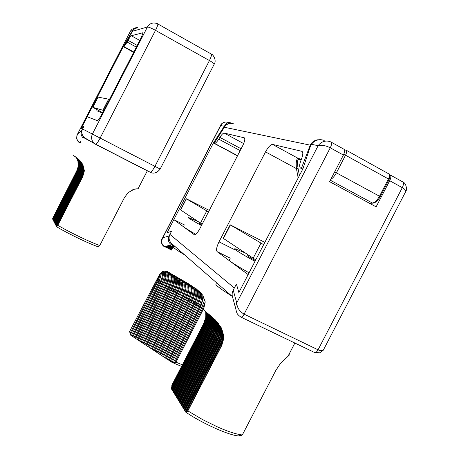 <?xml version="1.0" encoding="UTF-8"?>
<svg xmlns="http://www.w3.org/2000/svg" width="459" height="459" viewBox="0 0 459 459"><rect width="100%" height="100%" fill="white"/><g stroke="black" fill="none" stroke-linecap="round" stroke-linejoin="round"><path stroke-width="0.69" d="M133.305 29.864L123.66 46.6L133.712 52.223M132.226 31.361L123.85 46.548C124.435 46.279 125.514 44.77 127.086 42.027L128.027 40.352C129.604 37.598 130.695 36.066 131.314 35.75L142.686 32.807C142.99 33.427 142.221 35.567 140.385 39.239L101.829 114.268C99.695 118.273 98.226 120.407 97.423 120.665L87.204 116.775L81.094 128.675L83.968 126.242L82.557 128.99L92.391 134.068L147.425 26.983L132.226 31.373L134.556 28.797L137.648 27.712M85.575 138.377L84.588 137.763C81.8 135.227 81.123 132.307 82.557 128.99M137.568 27.718L137.006 27.649C135.342 27.477 133.821 28.469 132.456 30.633L130.413 31.229L77.669 133.908L81.805 130.454C80.595 133.07 80.968 135.508 82.93 137.757M81.805 130.454L83.968 126.242L81.094 128.675L123.236 46.64L132.456 30.633M80.342 142.795L79.602 142.416L80.05 142.066L80.577 142.33M80.979 141.55L80.359 141.82L80.738 142.015M133.644 52.36L123.236 46.64M79.602 142.416C76.676 140.437 76.033 137.602 77.669 133.908L77.296 134.596C76.997 134.498 76.796 135.818 76.682 138.549C77.433 140.919 78.363 142.221 79.476 142.468L79.602 142.416M131.228 29.973L130.413 31.229L132.054 29.21L134.665 28.234M102.655 112.656L92.827 107.366L103.763 110.504M92.838 107.337L98.111 97.124L109.494 99.345M102.449 113.057L96.792 110.774M92.511 142.433L83.136 137.35L87.353 139.393M53.101 217.497L76.745 170.897L78.346 166.095M52.779 219.115L52.682 218.306L76.946 171.098L78.139 167.65L77.927 161.023M53.037 219.62L52.722 219.224L77.29 171.431L78.506 167.885L78.713 164.913L78.237 161.975L76.854 158.556M76.251 157.741L75.867 157.236C79.527 161.74 80.164 166.628 77.772 171.901L78.868 168.126C79.487 164.305 78.615 160.839 76.251 157.741M73.618 155.555L77.554 158.235L80.973 161.654L82.901 164.758L84.324 170.553L84.181 171.723L82.712 176.721L57.421 226.04L56.841 226.367L82.482 176.497L83.773 171.511L83.308 166.324M132.416 189.894L133.322 189.699L128.141 192.602L124.429 197.628L99.769 245.519C90.704 242.438 69.493 232.237 57.754 225.271M133.322 189.699L135.078 189.005L138.291 188.747M99.769 245.519L99.024 246.07M134.912 189.085L135.543 189.091M136.518 188.827L136.954 188.901M98.777 246.552L98.467 246.873C90.05 244.234 67.789 233.545 56.56 226.706L82.333 176.354M82.207 163.886C84.106 167.977 84.072 172.062 82.104 176.13L56.216 226.046L56.56 226.476M80.302 161.161C83.63 165.751 84.106 170.622 81.731 175.763L55.941 225.495L56.279 225.926M78.546 159.353L78.587 159.393C83.062 164.115 83.986 169.451 81.358 175.401L55.659 224.95L55.998 225.38M77.037 158.097L78.225 159.089C82.683 163.794 83.607 169.113 80.985 175.04L55.384 224.411L55.717 224.835M77.519 158.47L77.869 158.785C82.31 163.479 83.228 168.774 80.618 174.678L55.109 223.877L55.441 224.296M77.336 158.326L77.514 158.487C81.943 163.163 82.855 168.442 80.25 174.322L54.833 223.344L55.166 223.762M77.158 158.189L77.158 158.189C81.57 162.842 82.477 168.097 79.889 173.967L54.564 222.816L54.896 223.235M54.403 222.5L79.39 173.479L54.294 222.294L54.621 222.707M54.133 221.978L79.034 173.135L54.03 221.772L54.351 222.179M76.538 157.724C80.549 162.302 81.306 167.374 78.816 172.923L53.766 221.255L54.087 221.663M76.246 157.489C80.193 162.05 80.933 167.076 78.466 172.578L53.502 220.745L53.823 221.146M76.056 157.362C79.86 161.895 80.549 166.852 78.116 172.24L53.238 220.234L53.56 220.63M77.634 171.764L52.98 219.729L53.296 220.125M78.007 161.706C78.908 164.999 78.604 168.172 77.083 171.23L76.946 171.098M76.923 158.808C79.315 162.968 79.482 167.219 77.428 171.563L77.29 171.431M77.978 172.102L79.235 168.373C79.86 164.19 78.776 160.501 75.982 157.311M78.328 172.446L79.596 168.625C80.21 164.368 79.068 160.639 76.171 157.437M78.678 172.785L79.969 168.872C80.56 164.54 79.355 160.77 76.36 157.563M79.034 173.135L80.336 169.13C80.904 164.787 79.682 161.011 76.664 157.816M79.413 173.433L79.172 173.267C81.685 167.753 80.876 162.624 76.751 157.879M79.39 173.479L80.709 169.394C81.26 164.988 79.981 161.178 76.877 157.976M79.774 173.783L79.527 173.617C82.086 168.08 81.226 162.888 76.963 158.039M79.746 173.829L81.082 169.652C81.587 165.125 80.25 161.287 77.083 158.131M74.117 156.049L74.473 156.238M80.107 174.185L81.461 169.91C81.931 165.338 80.572 161.488 77.37 158.366L77.267 158.269M74.806 156.519L75.316 156.817M80.474 174.535L81.84 170.163C82.316 165.676 80.945 161.843 77.726 158.665L77.445 158.412M75.781 157.185L76.458 157.632M80.841 174.896L82.224 170.427C82.672 165.951 81.295 162.136 78.082 158.969L77.628 158.556M81.209 175.258L82.609 170.696C83.033 166.233 81.645 162.423 78.443 159.273L77.91 158.797M81.582 175.619L82.993 170.972C83.377 166.95 82.241 163.41 79.579 160.363M81.954 175.986L83.383 171.241C83.687 168.166 83.039 165.297 81.438 162.652M83.899 168.608L83.877 172.085L82.482 176.497L82.74 176.675M54.673 223.022L79.889 173.967L80.136 174.133M53.869 221.462L78.816 172.923L79.057 173.083M53.605 220.945L78.701 172.739M53.342 220.435L78.351 172.395M53.083 219.924L78.001 172.056M52.825 219.419L77.657 171.718M52.567 218.92L77.313 171.385M56.841 226.367L56.56 226.706M56.331 226.258L82.104 176.13L82.356 176.302M56.05 225.713L81.731 175.763L81.983 175.935M55.769 225.168L81.358 175.401L81.604 175.567M55.493 224.623L80.985 175.04L81.232 175.206M55.218 224.09L80.618 174.678L80.864 174.845M54.942 223.556L80.25 174.322L80.497 174.489M302.82 168.992L301.385 168.344L310.175 145.331L310.789 144.057L311.409 144.183M310.789 144.057C312.585 141.602 314.92 140.173 317.783 139.771L320.164 139.794M237.51 155.773L214.152 143.26L225.656 125.273L229.179 123.293L233.206 123.488M214.187 143.254L214.508 143.346C215.483 143.409 216.9 142.003 218.754 139.14L219.855 137.367C221.708 134.493 223.149 133.058 224.176 133.076L244.297 137.809C245.295 138.813 244.75 141.475 242.662 145.801L199.894 228.599C197.674 232.661 195.821 234.71 194.341 234.75L173.841 219.631L167.128 232.638L171.471 231.411L169.922 234.417C168.43 237.63 168.906 240.591 171.356 243.31L171.672 243.591M301.385 168.344L300.622 168.114C299.291 167.219 299.337 164.81 300.76 160.879L301.718 158.372C303.101 154.545 303.164 152.199 301.913 151.338L272.537 144.419C270.552 144.556 268.211 147.041 265.509 151.889L219.006 241.841C216.631 246.816 216 250.08 217.107 251.635L248.147 274.597L238.858 292.544L236.408 284.012L234.331 288.022L169.922 234.417M224.784 126.305L224.153 127.206L310.852 145.285M230.039 123.144L227.079 124.148L224.795 126.288M184.633 225.048L173.841 219.631M301.144 159.87L298.849 159.267C297.386 159.502 297.128 162.555 298.069 168.424L296.428 168.591C295.871 162.044 296.474 158.648 298.235 158.401L272.537 144.419M235.932 309.498L232.839 298.075C231.801 295.286 231.927 292.647 233.224 290.163L236.408 284.012L238.858 292.544L302.951 168.734L309.825 147.838L311.357 144.281C314.874 140.024 319.16 138.738 324.215 140.414M389.691 174.759L390.121 174.89C391.234 175.837 391.091 177.771 389.702 180.697L376.116 206.866L329.602 181.661L343.395 155.056L330.273 147.792L244.102 314.151C243.069 316.09 242.048 317.094 241.044 317.163L240.814 317.054M233.224 290.163L236.741 302.9L318.144 145.681C321.415 144.734 325.46 145.434 330.273 147.792C331.702 144.815 331.96 142.904 331.037 142.055L344.078 149.301C345.042 150.173 344.812 152.09 343.395 155.056M389.702 180.697L402.291 187.668L318.058 349.81L244.102 314.151C239.5 311.414 237.045 307.668 236.741 302.9C235.542 305.952 235.524 309.096 236.695 312.332C236.85 313.681 238.301 315.293 241.044 317.163L314.794 352.61C315.953 352.632 317.037 351.697 318.058 349.81C320.262 350.883 322.115 350.802 323.618 349.569L324.697 347.492M311.357 144.281L318.144 145.681C321.111 141.774 324.909 140.351 329.533 141.412L331.037 142.055M390.121 174.89L402.641 181.85C403.788 182.814 403.673 184.753 402.291 187.668C404.448 188.856 405.624 190.089 405.825 191.369L405.199 192.573M255.365 260.66C248.973 256.942 246.592 255.267 248.216 255.64M230.171 224.858L223.217 238.307L255.749 259.914M264.832 242.375L230.194 224.818L263.644 244.664M254.992 261.378C239.3 252.651 232.679 248.445 235.134 248.767L244.595 252.685M249.071 272.818C233.465 263.925 226.953 259.513 229.54 259.582M232.306 296.388C218.467 287.684 213.36 283.501 216.987 283.851L217.95 283.96M289.732 354.692L280.564 363.304L275.83 370.407L242.323 434.966L241.899 434.92C236.098 434.174 228.198 431.626 218.203 427.266L202.803 419.71L187.851 410.914L187.192 411.654L221.783 344.858L223.768 338.736M203.28 324.479L203.825 324.938L171.809 386.811L171.855 385.221L203.28 324.479L205.839 317.289L205.747 311.971M203.549 308.454L203.773 309.498L205.437 311.506L212.597 317.33L215.202 320.158C220.24 326.125 221.037 332.861 217.6 340.377L218.197 340.888C220.136 337.181 220.75 333.159 220.05 328.81M171.809 386.811L171.345 388.721L183.468 408.464L218.312 341.169C220.859 335.977 221.112 330.819 219.058 325.701L215.346 319.906L214.347 319.321M216.097 321.099L217.302 322.447C221.536 328.34 222.03 334.749 218.782 341.685L219.379 342.196C221.336 338.455 221.955 334.393 221.232 330.01M183.468 408.464L184.478 410.111L219.5 342.483C222.064 337.256 222.311 332.064 220.234 326.906L218.381 323.308L217.302 322.447M219.172 324.857L221.536 328.162L223.969 336.619L221.904 345.157L187.851 410.914M171.465 387.884L203.911 325.179L205.839 317.289M205.747 313.176C206.831 317.427 206.361 321.575 204.324 325.632L203.911 325.179L205.707 319.659L205.81 315.367M172.027 389.559L204.869 326.097C206.584 322.826 207.198 319.24 206.711 315.339M172.068 389.898L204.955 326.338C207.29 321.593 207.571 316.848 205.798 312.109L205.626 311.695M205.999 312.022C208.019 316.911 207.807 321.839 205.374 326.802L205.919 327.261C207.657 323.939 208.271 320.313 207.761 316.383M172.968 391.366L206.011 327.514C208.357 322.74 208.638 317.978 206.86 313.21L206.435 312.24M206.969 312.918C209.097 317.886 208.92 322.906 206.43 327.978L206.986 328.443C208.736 325.092 209.356 321.432 208.828 317.462M173.881 392.847L207.078 328.696C209.442 323.888 209.723 319.085 207.916 314.289L207.514 313.382M207.801 313.537C210.188 318.649 210.09 323.859 207.502 329.166L208.059 329.637C209.826 326.263 210.44 322.574 209.901 318.563M174.799 394.344L208.156 329.889C210.538 325.029 210.813 320.187 208.971 315.356L208.225 313.778M208.776 314.455C211.289 319.642 211.22 324.943 208.581 330.365L209.143 330.836C210.922 327.445 211.542 323.727 210.991 319.676M175.722 395.853L209.241 331.094C211.645 326.183 211.915 321.3 210.038 316.44L209.31 314.897M209.608 315.103C212.391 320.422 212.414 325.913 209.671 331.576L210.239 332.052C212.035 328.633 212.649 324.88 212.087 320.789M176.658 397.379L210.337 332.31C212.758 327.365 213.022 322.442 211.123 317.542L210.021 315.362M177.031 397.982L210.773 332.792C213.647 326.768 213.487 321.019 210.285 315.54M204.335 310.014L203.985 309.831M177.553 398.555L211.341 333.28C213.16 329.826 213.779 326.028 213.194 321.879M177.604 398.917L211.444 333.538C213.888 328.575 214.152 323.629 212.242 318.707L211.014 316.326M177.977 399.525L211.88 334.026C214.778 328.305 214.6 322.499 211.341 316.607M205.271 311.064L204.777 310.818M178.505 400.105L212.46 334.513C214.284 331.077 214.904 327.244 214.313 323.01M178.557 400.466L212.563 334.783C214.99 330.136 215.254 325.156 213.349 319.843L211.817 317.003M205.942 311.994L206.59 312.327M212.075 317.192C215.724 322.843 216.034 328.868 213.005 335.277L213.584 335.764C215.437 332.241 216.057 328.369 215.437 324.152M179.521 402.038L213.687 336.034C216.143 331.26 216.401 326.246 214.468 320.99L212.46 317.496M207.485 313.365L208.306 313.824M212.712 317.703C216.837 323.486 217.314 329.763 214.135 336.533L214.72 337.026C216.591 333.469 217.205 329.568 216.573 325.328M180.496 403.622L214.829 337.296C217.325 332.201 217.577 327.135 215.575 322.103L213.435 318.46M209.424 314.994L210.44 315.643M213.751 318.753C217.985 324.576 218.495 330.928 215.282 337.801L215.868 338.3C217.761 334.697 218.375 330.755 217.721 326.475M181.477 405.222L215.977 338.576C218.495 333.441 218.742 328.346 216.723 323.285L214.21 319.189M211.719 316.934L213.056 318.001M214.479 319.447C219.109 325.351 219.763 331.897 216.436 339.086L217.027 339.585C218.943 335.936 219.557 331.955 218.88 327.64M182.464 406.835L217.141 339.867C219.672 334.703 219.918 329.573 217.887 324.49L214.846 319.797M220.429 326.785C222.81 332.109 222.661 337.514 219.97 343.005L220.572 343.521C222.546 339.763 223.16 335.661 222.426 331.232M184.478 410.111L185.499 411.775L220.693 343.814C222.879 339.453 223.39 335.007 222.242 330.469M223.246 333.808C223.585 337.463 222.89 340.968 221.169 344.342L221.904 345.157M242.323 434.966L240.005 436.05L238.514 435.924C229.012 435.442 201.65 423.066 185.706 412.113L185.499 411.775M171.528 389.014L204.324 325.632L205.374 326.802L172.423 390.477M172.928 391.022L205.919 327.261L206.43 327.978L173.324 391.946M173.835 392.502L206.986 328.443L207.502 329.166L174.242 393.438M174.753 393.994L208.059 329.637L208.581 330.365L175.16 394.935M175.677 395.497L209.143 330.836L209.671 331.576L176.09 396.45M176.612 397.018L210.239 332.052L213.005 335.277L178.935 401.086M179.469 401.665L213.584 335.764L214.135 336.533L179.905 402.658M180.439 403.249L214.72 337.026L215.282 337.801L180.88 404.247M181.42 404.844L215.868 338.3L216.436 339.086L181.867 405.854M182.407 406.45L217.027 339.585L217.6 340.377L182.86 407.477M183.405 408.08L218.197 340.888L218.782 341.685L183.864 409.112M184.415 409.721L219.379 342.196L219.97 343.005L184.879 410.765M185.436 411.379L220.572 343.521L221.169 344.342L186.216 411.832L185.706 412.113M187.192 411.654L186.216 411.832M231.015 123.11L230.389 122.788C228.484 121.893 226.448 123.058 224.285 126.277L220.716 125.542L162.842 237.705L169.096 236.018C167.587 239.845 168.43 242.8 171.637 244.871L175.097 246.575M169.096 236.018L171.471 231.411L167.128 232.638L213.395 142.978L224.285 126.277M171.718 250.069L164.586 246.563L165.263 246.397L171.918 249.673M172.4 248.738L166.869 246.013L165.722 246.288L172.056 249.403M166.399 246.127L172.263 249.007M173.1 247.39L169.182 245.462L168.017 245.737L172.75 248.067M166.869 246.013L167.552 245.852L172.607 248.342M168.711 245.571L172.957 247.665M169.182 245.462L169.876 245.295L173.244 246.953M213.395 142.978L228.639 151.034M228.599 151.097L237.481 155.836M171.689 250.126L164.586 246.563C161.493 244.527 160.908 241.577 162.842 237.705L162.067 238.858C161.7 238.835 161.551 240.281 161.62 243.184C162.457 245.192 163.398 246.317 164.437 246.563L164.374 246.529M225.019 122.037C222.351 123.058 220.957 124.028 220.848 124.934L220.716 125.542C222.15 122.622 224.457 121.537 227.641 122.272M201.765 224.979C199.436 223.579 198.621 222.954 199.326 223.108M209.287 210.417L186.279 198.736L180.525 209.883L202.149 224.233M186.279 198.736L208.512 211.915M201.472 225.553C190.709 219.54 186.394 216.855 188.529 217.497L197.886 221.531M195.7 234.285C185.734 228.536 181.81 225.914 183.927 226.419M184.627 254.888C175.831 249.644 172.154 246.822 173.594 246.431L175.281 246.735M129.656 331.851L130.126 333.303L157.265 280.742L159.525 274.631L129.599 331.513M159.525 274.631L162.658 271.51L164.924 270.988L167.065 271.447L188.856 283.955L194.679 287.913C196.739 291.063 196.2 295.871 193.067 302.338L194.054 302.9C197.112 296.646 197.714 291.838 195.867 288.464L194.679 287.913M195.867 288.464L198.248 290.667C199.504 294.018 198.747 298.493 195.976 304.093L196.968 304.656C199.613 299.4 200.434 294.976 199.43 291.396L198.248 290.667M199.43 291.396L202.821 295.321L205.253 301.919L203.848 308.247M203.509 308.924L175.963 362.185L174.718 362.558L202.838 308.19L205.253 301.919M182.407 364.83L175.963 362.185M130.126 333.303L130.499 334.445L157.988 281.206L160.501 273.507M161.734 272.302L159.072 281.866L160.025 282.4C162.004 278.556 162.882 274.924 162.658 271.51M130.499 334.445L130.775 335.265L132.955 336.694L160.748 282.87C162.905 278.533 163.737 274.729 163.249 271.447M164.15 271.24C165.016 274.614 164.242 278.705 161.843 283.53L162.796 284.069C165.36 278.94 166.072 274.58 164.924 270.988M132.955 336.694L135.669 338.478L163.524 284.546C166.198 279.066 166.846 274.643 165.458 271.275M166.307 271.458C168.034 274.78 167.472 279.365 164.62 285.205L165.573 285.745C168.556 279.617 169.05 274.855 167.065 271.447M135.669 338.478L138.394 340.268L166.307 286.221C169.354 279.87 169.784 275.102 167.61 271.917M168.47 272.307C170.943 275.394 170.593 280.254 167.409 286.886L168.367 287.426C171.54 280.793 171.913 275.87 169.491 272.657M138.394 340.268L141.131 342.07L169.107 287.908C172.251 281.287 172.624 276.438 170.22 273.352L169.801 272.996M170.737 273.524L170.863 273.61C173.8 276.473 173.582 281.465 170.214 288.573L171.173 289.118C174.225 282.83 174.701 278.005 172.607 274.643M141.131 342.07L143.879 343.871L171.918 289.6C175.074 282.951 175.453 278.091 173.043 275.016L172.509 274.574M173.129 274.952L173.714 275.291C176.64 278.16 176.411 283.151 173.026 290.266L173.99 290.817C177.013 284.614 177.524 279.812 175.527 276.416M143.879 343.871L146.639 345.684L174.736 291.299C177.908 284.632 178.293 279.76 175.889 276.691L175.705 276.519M146.639 345.684L147.729 346.402L175.854 291.97C179.228 284.821 179.469 279.824 176.572 276.984L175.694 276.519M147.729 346.402L148.682 346.975L176.818 292.521C179.825 286.382 180.364 281.596 178.442 278.171L179.48 278.544M148.682 346.975L149.41 347.509L177.57 293.003C180.76 286.336 181.162 281.465 178.769 278.395L178.58 278.223M149.41 347.509L150.506 348.226L178.694 293.68C182.034 286.64 182.28 281.637 179.446 278.682L178.941 278.378M150.506 348.226L151.464 348.8L179.664 294.23C182.665 288.154 183.216 283.364 181.311 279.864M151.464 348.8L152.193 349.339L180.416 294.718C183.571 288.206 183.984 283.329 181.644 280.093L181.466 279.927M181.357 279.887L182.332 280.386C185.201 283.214 184.931 288.218 181.54 295.395L182.516 295.952C185.568 289.698 186.107 284.884 184.139 281.493M152.193 349.339L154.987 351.175L183.273 296.439C186.452 289.824 186.87 284.941 184.529 281.797L184.294 281.579M184.461 281.677L185.235 282.101C188.098 284.936 187.823 289.945 184.403 297.122L185.384 297.679C188.477 291.316 189.005 286.462 186.968 283.123L187.301 283.387M154.987 351.175L157.793 353.017L186.142 298.172C189.355 291.425 189.779 286.531 187.41 283.496M187.76 283.582L188.15 283.823C190.996 286.646 190.703 291.66 187.278 298.855L188.259 299.411C191.363 293.031 191.902 288.177 189.883 284.844M157.793 353.017L160.61 354.87L189.028 299.905C192.246 293.14 192.682 288.246 190.33 285.217L189.774 284.769M191.179 285.624C193.893 288.476 193.555 293.467 190.169 300.593L191.151 301.15C194.381 294.431 194.851 289.48 192.562 286.29M160.61 354.87L163.444 356.729L191.919 301.649C195.15 294.89 195.597 289.99 193.273 286.961L192.82 286.531M163.444 356.729L166.284 358.599L194.828 303.399C197.737 297.426 198.408 292.79 196.836 289.503M166.284 358.599L169.142 360.476L197.749 305.16C200.216 300.209 201.082 296.049 200.353 292.676M201.702 294.236C202.092 297.541 201.157 301.414 198.902 305.855L199.9 306.423C201.943 302.458 202.912 298.757 202.821 295.321M169.142 360.476L172.01 362.358L200.681 306.928L203.572 297.145M204.576 299.756L201.84 307.628L203.532 308.637M181.575 366.431L172.01 362.358M130.775 335.265L130.643 334.869M132.255 336.183L160.025 282.4L161.843 283.53L134.028 337.399M131.32 335.621L159.072 281.866L156.318 280.202M134.963 337.962L162.796 284.069L164.62 285.205L136.742 339.184M137.683 339.746L165.573 285.745L167.409 286.886L139.473 340.98M140.42 341.542L168.367 287.426L170.214 288.573L142.215 342.781M143.162 343.349L171.173 289.118L173.026 290.266L144.964 344.589M145.916 345.157L173.99 290.817L181.54 295.395L153.295 350.062M154.253 350.636L182.516 295.952L184.403 297.122L156.094 351.898M157.058 352.478L185.384 297.679L187.278 298.855L158.906 353.746M159.87 354.325L188.259 299.411L190.169 300.593L161.729 355.605M162.698 356.184L191.151 301.15L193.067 302.338L164.563 357.463M165.538 358.049L194.054 302.9L195.976 304.093L167.409 359.34M168.39 359.925L196.968 304.656L198.902 305.855L170.272 361.216M171.253 361.807L199.9 306.423L201.84 307.628L173.399 362.616L172.59 362.742M174.718 362.558L173.399 362.616M123.85 46.548L133.816 52.022M127.086 42.027L136.334 47.128M128.027 40.352L137.212 45.418M131.314 35.75L139.771 40.438M95.673 144.333L150.173 172.309C151.258 172.188 152.841 170.197 154.93 166.347L209.436 60.565C211.215 56.973 211.823 54.799 211.266 54.042L157.741 23.914C158.074 24.556 157.328 26.702 155.503 30.346L100.125 138.061L160.162 169.044C157.466 172.527 154.511 173.766 151.309 172.768L94.594 143.661C91.553 140.89 90.819 137.694 92.391 134.068L100.125 138.061C98.031 141.997 96.562 144.092 95.713 144.35L84.588 137.763M157.741 23.914C157.707 23.598 156.444 23.271 153.949 22.95C150.896 23.168 148.727 24.511 147.425 26.983C148.682 26.989 151.372 28.108 155.503 30.346L209.436 60.565C212.259 62.166 213.871 63.331 214.273 64.053L214.175 64.237M150.116 172.286L151.671 172.865M80.359 141.82L80.05 142.066M98.111 97.124L92.861 107.343M108.685 99.035L102.965 110.166M237.573 155.658L214.508 143.346M240.172 150.621L218.754 139.14M241.118 148.785L219.855 137.367M243.683 143.598L224.176 133.076M244.481 137.935L244.177 137.769M230.257 258.193L217.107 251.635M234.652 249.696L219.006 241.841M298.178 177.954L296.428 168.591L265.509 151.889M302.24 151.562L301.683 151.258M298.849 159.267L298.235 158.401L301.391 159.221M302.705 169.21L300.783 168.172M298.069 168.424L299.406 175.59M369.3 203.171L372.398 203.027L330.348 180.221M343.625 154.591L344.502 152.193M334.663 171.895L379.49 196.228C377.172 200.331 374.808 202.597 372.398 203.027L373.328 203.125M343.728 154.39L345.535 155.199L336.453 172.722C334.749 175.917 332.855 178.155 330.761 179.423M344.594 150.001L346.126 150.162C346.993 150.879 346.797 152.554 345.535 155.199L388.446 178.97C389.68 176.359 389.806 174.672 388.825 173.892C390.19 173.714 390.299 175.562 389.146 179.435L389.123 179.486M369.552 203.308L372.771 203.159C375.468 202.907 377.941 200.744 380.195 196.676L379.49 196.228L388.446 178.97L389.146 179.435L380.178 196.716M314.501 352.472L319.659 352.787C322.241 351.296 323.555 350.223 323.618 349.569L405.825 191.369C407.058 190.25 406.64 183.279 402.704 181.884M260.953 243.167L253.093 258.348M230.412 225.013L223.413 238.554M165.722 246.288L165.263 246.397M168.017 245.737L167.552 245.852M171.637 244.871L169.876 245.295M206.757 210.945L200.417 223.217M186.411 198.85L180.639 210.027M160.162 169.044L214.273 64.053C216.883 60.106 212.833 54.133 211.266 54.042M80.291 142.887L79.476 142.468M130.419 31.183L77.588 134.017M138.061 188.787L147.31 170.84M224.147 127.166L214.158 143.242M171.356 243.31L232.329 296.503M302.693 169.233L300.622 168.114M346.126 150.162L388.825 173.892M287.673 356.901L294.867 343.034M241.899 434.92L238.514 435.924M220.681 125.261L162.452 238.101M170.863 273.61L170.157 273.191M173.714 275.291L173.152 274.964M172.986 274.861L172.584 274.625M173.198 274.981L174.03 275.245M176.015 276.651L176.572 276.984M176.061 276.674L176.675 276.869M179.446 278.682L178.89 278.349M181.781 280.059L182.332 280.386M181.839 280.088L182.464 280.283M185.235 282.101L184.684 281.774M184.753 281.809L185.597 282.078M188.15 283.823L186.997 283.14M189.911 284.861L190.64 285.291"/></g></svg>
